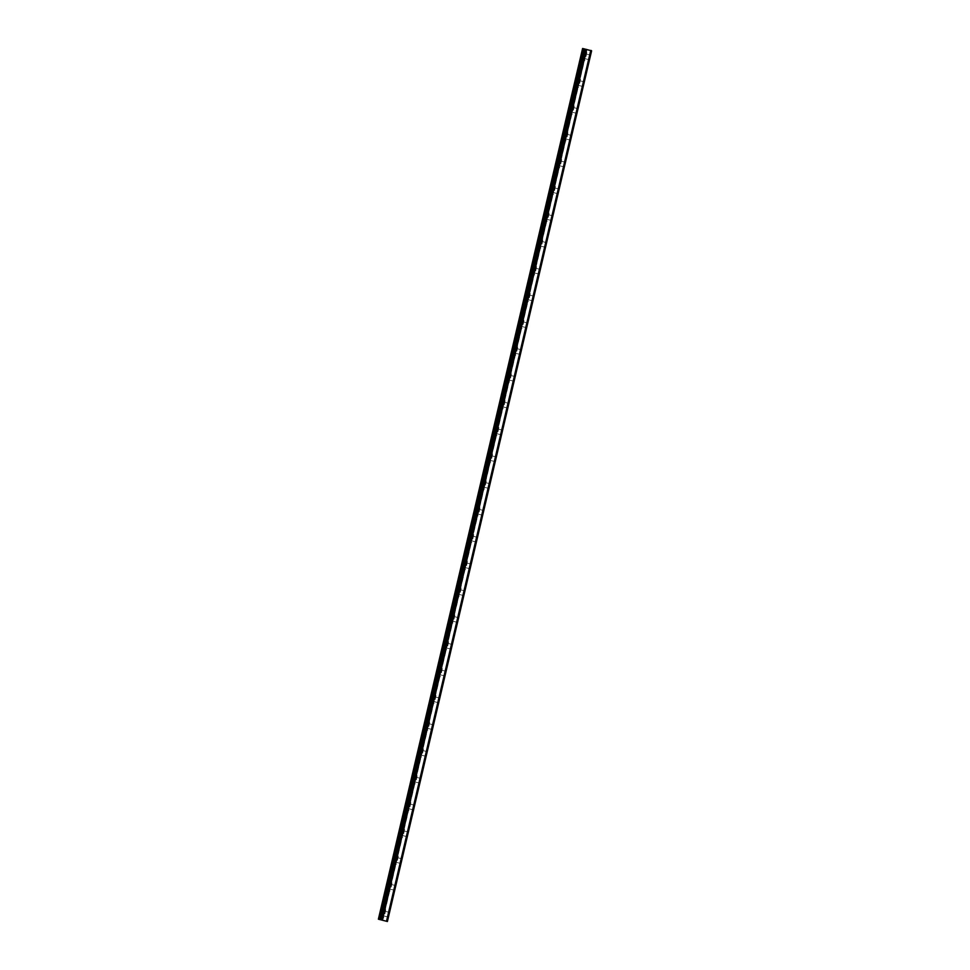 <?xml version="1.0" encoding="UTF-8"?>
<svg xmlns="http://www.w3.org/2000/svg" width="970" height="970" viewBox="0 0 970 970"><rect width="100%" height="100%" fill="white"/><g stroke="black" fill="none" stroke-linecap="round" stroke-linejoin="round"><path stroke-width="0.73" stroke-dasharray="4.85 3.64" d="M382.01 920.227L586.207 49.531L591.615 50.816M585.941 56.49L586.426 54.09L585.941 56.49M581.078 55.242L582.133 51.325L581.066 55.229M579.66 83.287L580.133 80.874L579.66 83.287M574.798 82.026L573.973 86.148L574.786 82.026M573.379 110.071L573.852 107.67L573.379 110.071M568.517 108.822L567.692 112.944L568.517 108.822M568.505 108.81L567.68 112.932L568.505 108.81M567.086 136.867L567.571 134.454L567.086 136.867M562.236 135.606L561.412 139.728L562.212 135.606M560.805 163.651L561.29 161.25L560.805 163.651M555.943 162.402L557.01 158.486L555.931 162.39M554.525 190.447L554.998 188.035L554.525 190.447M549.663 189.186L548.838 193.309L549.663 189.186M549.65 189.186L548.826 193.309L549.65 189.186M548.244 217.231L548.717 214.831L548.244 217.231M543.382 215.983L542.557 220.105L543.37 215.983M541.951 244.028L542.436 241.615L541.951 244.028M537.101 242.767L536.277 246.889L537.089 242.767M535.67 270.812L536.155 268.411L535.67 270.812M530.808 269.563L529.984 273.685L530.808 269.563M530.796 269.563L529.972 273.673L530.796 269.563M529.39 297.608L529.875 295.195L529.39 297.608M524.528 296.347L523.703 300.47L524.515 296.347M523.109 324.392L523.582 321.991L523.109 324.392M518.247 323.143L517.422 327.266L518.235 323.143M516.816 351.188L517.301 348.776L516.816 351.188M511.966 349.928L511.141 354.05L511.954 349.928M510.535 377.973L511.02 375.572L510.535 377.973M505.673 376.724L504.861 380.846L505.661 376.724M504.254 404.769L505.127 400.683L504.303 404.805M499.392 403.508L498.568 407.63L499.38 403.508M497.974 431.553L498.447 429.152L497.974 431.553M493.112 430.304L492.287 434.427L493.099 430.304M491.681 458.349L492.166 455.948L491.681 458.349M486.831 457.088L486.006 461.211L486.819 457.088M485.4 485.133L486.273 481.059L485.4 485.133M480.55 483.884L479.726 488.007L480.55 483.884M480.526 483.884L479.701 488.007L480.526 483.884M479.119 511.93L479.604 509.529L479.119 511.93M474.257 510.669L473.433 514.791L474.245 510.669M472.839 538.714L473.311 536.313L472.839 538.714M467.976 537.465L467.152 541.587L467.964 537.465M466.558 565.51L467.031 563.109L466.558 565.51M461.696 564.249L460.871 568.371L461.696 564.249M461.684 564.249L460.859 568.371L461.684 564.249M460.265 592.294L460.75 589.893L460.265 592.294M455.415 591.045L454.59 595.168L455.391 591.045M453.984 619.09L454.469 616.69L453.984 619.09M449.122 617.841L450.189 613.913L449.11 617.829M447.703 645.874L448.176 643.474L447.703 645.874M442.841 644.626L442.017 648.748L442.841 644.626M442.829 644.626L442.005 648.748L442.829 644.626M441.423 672.671L441.896 670.27L441.423 672.671M436.561 671.422L437.615 667.493L436.548 671.41M435.13 699.455L435.615 697.054L435.13 699.455M430.28 698.206L429.455 702.328L430.268 698.206M428.849 726.251L429.334 723.85L428.849 726.251M423.987 725.002L423.162 729.113L423.987 725.002M423.975 724.99L423.15 729.113L423.975 724.99M422.568 753.035L423.041 750.635L422.568 753.035M417.706 751.786L416.882 755.909L417.694 751.786M416.288 779.831L416.76 777.431L416.288 779.831M411.425 778.583L410.601 782.693L411.425 778.583M411.413 778.57L410.589 782.693L411.413 778.57M409.995 806.628L410.48 804.215L409.995 806.628M405.145 805.367L404.32 809.489L405.133 805.367M403.714 833.412L404.199 831.011L403.714 833.412M398.852 832.163L399.919 828.235L398.84 832.151M397.433 860.208L397.918 857.795L397.433 860.208M392.571 858.947L391.747 863.07L392.559 858.947M391.152 886.992L391.625 884.591L391.152 886.992M386.29 885.743L387.345 881.815L386.278 885.731M384.86 913.788L385.345 911.376L384.86 913.788M380.01 912.527L379.185 916.65L379.997 912.527M384.908 913.825L385.733 909.702L384.908 913.825M380.774 912.855L381.598 908.732L380.774 912.855M391.201 887.041L392.025 882.918L391.201 887.041M387.054 886.071L387.879 881.948L387.054 886.071M397.482 860.244L398.306 856.122L397.482 860.244M393.347 859.274L394.172 855.152L393.347 859.274M403.762 833.46L404.587 829.338L403.762 833.46M399.628 832.49L400.452 828.368L399.628 832.49M410.043 806.664L410.868 802.542L410.043 806.664M405.909 805.694L406.733 801.572L405.909 805.694M416.336 779.868L417.161 775.757L416.336 779.868M412.189 778.91L413.014 774.787L412.189 778.91M422.617 753.084L423.441 748.961L422.617 753.084M418.482 752.114L419.307 747.991L418.482 752.114M428.898 726.287L429.722 722.177L428.898 726.287M424.763 725.33L425.587 721.207L424.763 725.33M435.178 699.503L436.003 695.381L435.178 699.503M431.044 698.533L431.868 694.411L431.044 698.533M441.471 672.707L442.296 668.597L441.471 672.707M437.325 671.749L438.149 667.627L437.325 671.749M447.752 645.923L448.576 641.801L447.752 645.923M443.617 644.953L444.43 640.83L443.617 644.953M454.033 619.127L454.857 615.016L454.033 619.127M449.898 618.169L450.723 614.046L449.898 618.169M460.313 592.343L461.138 588.22L460.313 592.343M456.179 591.373L457.003 587.25L456.179 591.373M466.606 565.546L467.419 561.424L466.606 565.546M462.46 564.588L463.284 560.466L462.46 564.588M472.887 538.762L473.712 534.64L472.887 538.762M468.74 537.792L469.565 533.67L468.74 537.792M479.168 511.966L479.992 507.843L479.168 511.966M475.033 510.996L475.858 506.886L475.033 510.996M481.314 484.212L482.138 480.089L481.314 484.212M491.729 458.386L492.554 454.263L491.729 458.386M487.595 457.416L488.419 453.305L487.595 457.416M498.022 431.601L498.847 427.479L498.022 431.601M493.875 430.632L494.7 426.509L493.875 430.632M500.168 403.835L500.993 399.725L500.168 403.835M510.584 378.021L511.408 373.899L510.584 378.021M506.449 377.051L507.274 372.929L506.449 377.051M516.864 351.225L517.689 347.102L516.864 351.225M512.73 350.255L513.554 346.144L512.73 350.255M523.157 324.441L523.982 320.318L523.157 324.441M519.011 323.471L519.835 319.348L519.011 323.471M529.438 297.644L530.263 293.522L529.438 297.644M525.303 296.674L526.128 292.552L525.303 296.674M535.719 270.86L536.543 266.738L535.719 270.86M531.584 269.89L532.409 265.768L531.584 269.89M542 244.064L542.824 239.942L542 244.064M537.865 243.094L538.689 238.972L537.865 243.094M548.292 217.28L549.117 213.157L548.292 217.28M544.146 216.31L544.97 212.187L544.146 216.31M554.573 190.484L555.398 186.361L554.573 190.484M550.439 189.514L551.251 185.391L550.439 189.514M560.854 163.7L561.678 159.577L560.854 163.7M556.719 162.73L557.544 158.607L556.719 162.73M567.135 136.903L567.959 132.781L567.135 136.903M563 135.933L563.825 131.811L563 135.933M573.428 110.119L574.24 105.997L573.428 110.119M569.281 109.149L570.105 105.027L569.281 109.149M579.708 83.323L580.533 79.2L579.708 83.323M575.574 82.353L576.386 78.23L575.574 82.353M585.989 56.539L586.814 52.416L585.989 56.539M581.854 55.569L582.679 51.446L581.854 55.569M382.98 920.385L382.059 920.154M383.78 920.566L382.119 920.142M382.192 920.203L382.871 920.36M383.623 920.506L382.01 920.118M587.953 49.846L586.219 49.421L587.953 49.858M586.292 49.482L587.99 49.882L586.292 49.482M587.99 49.882L586.498 49.531L587.99 49.882M582.594 48.5L586.195 49.531M585.08 49.276L380.87 919.948M381.743 919.984L585.965 49.3L381.695 919.96M378.7 919.463L582.921 48.779M379.367 919.633L583.588 48.949M386.884 921.391L591.106 50.707M380.179 919.815L584.389 49.13M380.325 919.851L584.546 49.167M585.031 49.252L380.81 919.948L584.995 49.264M382.083 920.251L586.304 49.567M382.568 920.372L586.789 49.688M382.726 920.421L586.947 49.725M380.531 919.705L584.752 49.021M589.348 59.716L585.322 58.782M583.055 86.512L579.041 85.566M576.774 113.296L572.761 112.362M570.493 140.092L566.468 139.147M564.213 166.876L560.187 165.943M557.92 193.673L553.906 192.727M551.639 220.457L547.626 219.523M545.358 247.253L541.345 246.307M539.077 274.037L535.052 273.103M532.785 300.833L528.771 299.888M526.504 327.617L522.49 326.684M520.223 354.414L516.21 353.468M513.942 381.198L509.917 380.264M507.649 407.994L503.636 407.048M501.369 434.778L497.355 433.845M495.088 461.575L491.075 460.629M488.807 488.359L484.782 487.425M482.514 515.155L478.501 514.209M476.234 541.939L472.22 541.005M469.953 568.735L465.939 567.789M463.672 595.519L459.647 594.586M457.391 622.316L453.366 621.37M451.099 649.1L447.085 648.166M444.818 675.896L440.804 674.95M438.537 702.68L434.512 701.746M432.256 729.476L428.231 728.531M425.963 756.273L421.95 755.327M419.683 783.057L415.669 782.123M413.402 809.853L409.388 808.907M407.121 836.637L403.096 835.703M400.828 863.433L396.815 862.488M394.547 890.217L390.534 889.284M388.267 917.014L384.253 916.068M383.853 917.741L379.719 916.771M390.146 890.957L385.999 889.987M396.427 864.161L392.28 863.191M402.708 837.377L398.573 836.407M408.988 810.58L404.854 809.611M415.269 783.796L411.134 782.826M421.562 757L417.415 756.03M427.843 730.216L423.708 729.246M434.123 703.42L429.989 702.45M440.404 676.636L436.27 675.666M446.697 649.839L442.55 648.869M452.978 623.055L448.843 622.085M459.259 596.259L455.124 595.289M465.539 569.475L461.405 568.505M471.832 542.679L467.685 541.709M478.113 515.882L473.978 514.924M484.394 489.098L480.259 488.128M490.674 462.302L486.54 461.344M496.967 435.518L492.821 434.548M503.248 408.722L499.101 407.764M509.529 381.938L505.394 380.967M515.81 355.141L511.675 354.183M522.09 328.357L517.956 327.387M528.383 301.561L524.236 300.603M534.664 274.777L530.529 273.807M540.945 247.981L536.81 247.023M547.225 221.196L543.091 220.226M553.518 194.4L549.372 193.43M559.799 167.616L555.664 166.646M566.08 140.82L561.945 139.85M572.361 114.036L568.226 113.066M578.654 87.239L574.507 86.269M584.934 60.455L580.8 59.485M586.814 52.416L582.679 51.446M580.533 79.2L576.386 78.23M574.24 105.997L570.105 105.027M567.959 132.781L563.825 131.811M561.678 159.577L557.544 158.607M555.398 186.361L551.251 185.391M549.117 213.157L544.97 212.187M542.824 239.942L538.689 238.972M536.543 266.738L532.409 265.768M530.263 293.522L526.128 292.552M523.982 320.318L519.835 319.348M517.689 347.102L513.554 346.144M511.408 373.899L507.274 372.929M505.127 400.683L500.993 399.725M498.847 427.479L494.7 426.509M492.554 454.263L488.419 453.305M486.273 481.059L482.138 480.089M479.992 507.843L475.858 506.886M473.712 534.64L469.565 533.67M467.419 561.424L463.284 560.466M461.138 588.22L457.003 587.25M454.857 615.016L450.723 614.046M448.576 641.801L444.43 640.83M442.296 668.597L438.149 667.627M436.003 695.381L431.868 694.411M429.722 722.177L425.587 721.207M423.441 748.961L419.307 747.991M417.161 775.757L413.014 774.787M410.868 802.542L406.733 801.572M404.587 829.338L400.452 828.368M398.306 856.122L394.172 855.152M392.025 882.918L387.879 881.948M385.733 909.702L381.598 908.732M389.358 912.321L385.345 911.376M395.651 885.525L391.625 884.591M401.932 858.741L397.918 857.795M408.212 831.945L404.199 831.011M414.493 805.161L410.48 804.215M420.786 778.364L416.76 777.431M427.067 751.58L423.041 750.635M433.347 724.784L429.334 723.85M439.628 698L435.615 697.054M445.921 671.204L441.896 670.27M452.202 644.419L448.176 643.474M458.483 617.623L454.469 616.69M464.763 590.839L460.75 589.893M471.044 564.043L467.031 563.109M477.337 537.259L473.311 536.313M483.618 510.462L479.604 509.529M489.899 483.678L485.885 482.733M496.179 456.882L492.166 455.948M502.472 430.098L498.447 429.152M508.753 403.302L504.739 402.368M515.034 376.518L511.02 375.572M521.314 349.721L517.301 348.776M527.607 322.925L523.582 321.991M533.888 296.141L529.875 295.195M540.169 269.345L536.155 268.411M546.449 242.561L542.436 241.615M552.742 215.764L548.717 214.831M559.023 188.98L554.998 188.035M565.304 162.184L561.29 161.25M571.585 135.4L567.571 134.454M577.877 108.604L573.852 107.67M584.158 81.82L580.133 80.874M590.439 55.023L586.426 54.09"/><path stroke-width="1.45" d="M379.985 919.548L387.406 921.5L378.385 919.184L379.985 919.548L584.037 48.827L582.594 48.5L378.385 919.184M584.777 49.009L380.555 919.693L584.789 49.021L584.195 48.864M589.954 57.436L590.439 55.023L589.954 57.436M583.673 84.22L584.158 81.82L583.673 84.22M577.392 111.016L577.877 108.604L577.392 111.016M571.112 137.801L571.585 135.4L571.112 137.801M564.819 164.597L565.304 162.184L564.819 164.597M558.538 191.381L559.023 188.98L558.538 191.381M552.257 218.177L552.742 215.764L552.257 218.177M545.977 244.961L546.449 242.561L545.977 244.961M539.684 271.758L540.169 269.345L539.684 271.758M533.403 298.542L533.888 296.141L533.403 298.542M527.122 325.338L527.607 322.925L527.122 325.338M520.841 352.122L521.314 349.721L520.841 352.122M514.561 378.918L515.034 376.518L514.561 378.918M508.268 405.702L508.753 403.302L508.268 405.702M501.987 432.499L502.472 430.098L501.987 432.499M495.706 459.283L496.179 456.882L495.706 459.283M489.426 486.079L489.899 483.678L489.426 486.079M483.133 512.863L483.618 510.462L483.133 512.863M476.852 539.659L477.337 537.259L476.852 539.659M470.571 566.444L471.044 564.043L470.571 566.444M464.291 593.24L464.763 590.839L464.291 593.24M457.998 620.024L458.483 617.623L457.998 620.024M451.717 646.82L452.202 644.419L451.717 646.82M445.436 673.604L445.921 671.204L445.436 673.604M439.155 700.401L439.628 698L439.155 700.401M432.862 727.185L433.347 724.784L432.862 727.185M426.582 753.981L427.067 751.58L426.582 753.981M420.301 780.777L420.786 778.364L420.301 780.777M414.02 807.561L414.493 805.161L414.02 807.561M407.727 834.358L408.212 831.945L407.727 834.358M401.447 861.142L401.932 858.741L401.447 861.142M395.166 887.938L395.651 885.525L395.166 887.938M388.885 914.722L389.358 912.321L388.885 914.722M382.01 920.118L383.78 920.578M383.623 920.506L382.119 920.142M387.406 921.5L591.615 50.816L584.789 49.033M585.904 49.276L381.695 919.96L585.904 49.276M387.078 921.221L591.3 50.537M386.533 921.088L590.754 50.392M379.015 919.33L583.237 48.645M382.374 920.118L586.595 49.421M382.228 920.081L586.45 49.397M381.768 919.984L585.989 49.3M380.47 919.681L584.68 48.985M379.828 919.511L584.037 48.827"/></g></svg>
